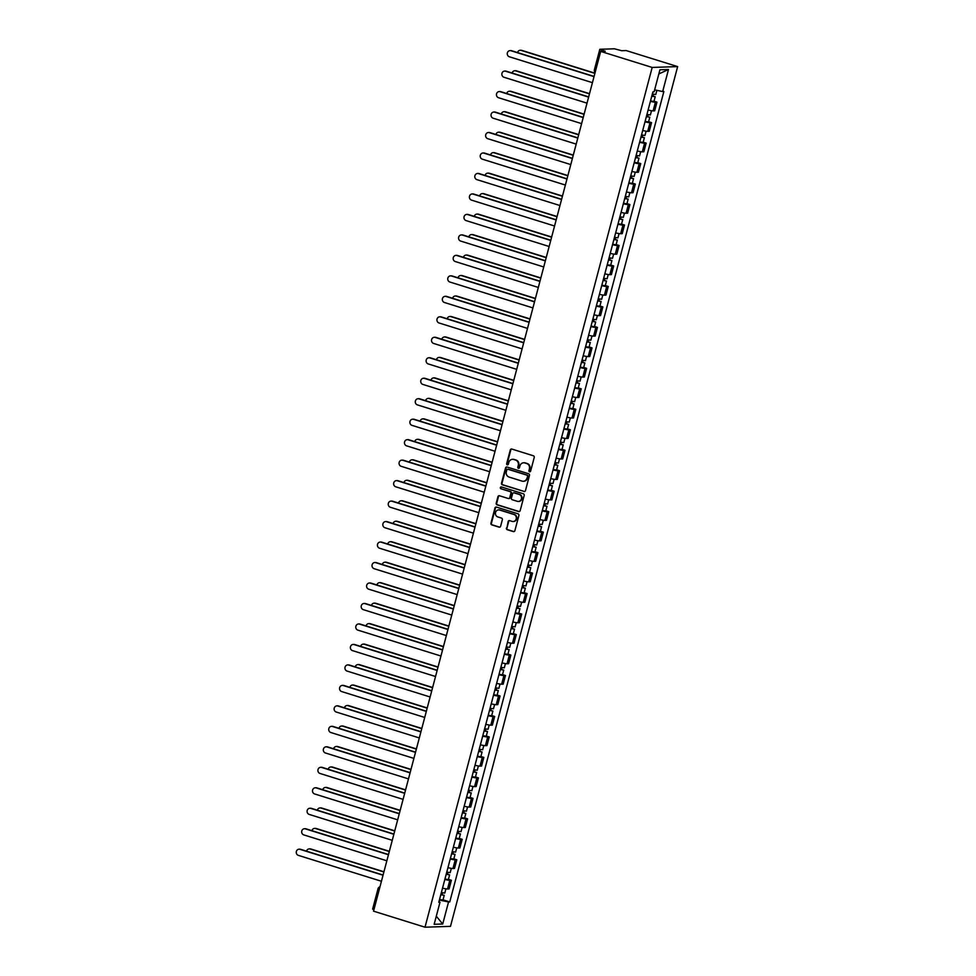 <?xml version="1.0" encoding="UTF-8"?>
<svg xmlns="http://www.w3.org/2000/svg" width="976" height="976" viewBox="0 0 976 976"><rect width="100%" height="100%" fill="white"/><g stroke="black" fill="none" stroke-linecap="round" stroke-linejoin="round"><path stroke-width="1.46" d="M529.541 471.762A0.939 0.866 -91.9 0 0 530.615 471.127L534.238 457.439A1.342 1.244 -91.9 0 0 533.372 455.78L511.827 449.058A1.342 1.244 -91.9 0 0 510.289 449.973L506.666 463.661A0.939 0.866 -91.9 0 0 507.532 464.857A0.939 0.866 -91.9 0 0 508.35 464.186L508.813 462.417A4.294 3.977 -91.9 0 1 513.73 459.489L515.535 460.05A4.294 3.977 -91.9 0 1 518.268 465.357L517.805 467.138A0.939 0.866 -91.9 0 0 518.671 468.334A0.939 0.866 -91.9 0 0 519.476 467.65L519.952 465.881A4.294 3.977 -91.9 0 1 524.868 462.953L526.662 463.515A4.294 3.977 -91.9 0 1 529.407 468.834L528.943 470.603A0.939 0.866 -91.9 0 0 529.541 471.762M523.892 462.783A4.294 3.977 -91.9 0 1 525.381 462.941L527.174 463.502A4.294 3.977 -91.9 0 1 529.919 468.809L529.443 470.591A0.939 0.866 -91.9 0 0 530.066 471.75M507.776 464.808A0.939 0.866 -91.9 0 0 507.788 464.808A0.939 0.866 -91.9 0 1 507.178 463.649L506.666 463.661M518.915 468.285A0.939 0.866 -91.9 0 0 518.927 468.285A0.939 0.866 -91.9 0 1 518.317 467.114L517.805 467.138M506.434 528.053A1.342 1.244 -91.9 0 0 507.3 529.712L513.339 531.603A1.342 1.244 -91.9 0 0 514.877 530.688L518.903 515.474A1.342 1.244 -91.9 0 0 518.036 513.815L496.491 507.105A1.342 1.244 -91.9 0 0 494.954 508.02L490.928 523.221A1.342 1.244 -91.9 0 0 491.794 524.881L499.09 527.162A1.342 1.244 -91.9 0 0 500.627 526.247L502.347 519.732A1.342 1.244 -91.9 0 0 501.493 518.073L497.87 516.951A3.587 3.331 -91.9 0 1 498.663 509.911A3.587 3.331 -91.9 0 1 499.688 510.058L513.876 514.474A3.587 3.331 -91.9 0 1 513.083 521.513A3.587 3.331 -91.9 0 1 512.058 521.367L509.692 520.635A1.342 1.244 -91.9 0 0 508.154 521.55L506.947 528.04A1.342 1.244 -91.9 0 0 507.801 529.7L513.852 531.578A1.342 1.244 -91.9 0 0 513.986 531.615M425.011 927.2L373.54 911.157L600.691 51.399L652.175 67.442L425.011 927.2L450.485 926.358L677.649 66.6L626.165 50.557L621.663 50.703L614.416 48.8L600.008 49.276L601.423 50.069L601.082 51.386M523.929 491.526A1.342 1.244 -91.9 0 0 525.466 490.611L529.48 475.41A1.342 1.244 -91.9 0 0 528.626 473.75L507.081 467.028A1.342 1.244 -91.9 0 0 505.531 467.943L501.518 483.144A1.342 1.244 -91.9 0 0 502.372 484.816L524.441 491.514A1.342 1.244 -91.9 0 0 524.563 491.538M524.185 495.442L520.171 510.643A1.342 1.244 -91.9 0 1 518.634 511.558L497.089 504.848A1.342 1.244 -91.9 0 1 496.223 503.189L497.943 496.674A1.342 1.244 -91.9 0 1 499.48 495.759L508.228 498.492A1.342 1.244 -91.9 0 0 509.765 497.577L510.899 493.258A1.342 1.244 -91.9 0 0 510.045 491.599L500.944 488.756A0.939 0.866 -91.9 0 1 501.152 486.914A0.939 0.866 -91.9 0 1 501.42 486.951L523.331 493.783A1.342 1.244 -91.9 0 1 524.185 495.442M373.918 909.717L372.637 909.095L378.017 888.758L379.298 889.368M600.691 51.399L605.205 51.252L601.423 50.069M652.175 67.442L677.649 66.6M648.125 110.02A6.283 0.72 14.8 0 0 653.115 110.861L655.408 102.199A6.283 0.72 -165.2 0 1 650.406 101.358M655.408 102.199L656.958 102.151L654.018 101.236M653.115 110.861L654.676 110.813L656.958 102.151M648.601 121.707L651.553 122.634L650.004 122.683A6.283 0.72 -165.2 0 1 645.002 121.829M642.708 130.491A6.283 0.72 14.8 0 0 647.71 131.345L649.26 131.296L651.553 122.634M643.196 142.191L646.149 143.106L644.587 143.155A6.283 0.72 -165.2 0 1 639.585 142.313M637.304 150.975A6.283 0.72 14.8 0 0 642.306 151.817L643.855 151.768L646.149 143.106M637.779 162.663L640.732 163.578L639.182 163.639A6.283 0.72 -165.2 0 1 634.18 162.785M631.887 171.447A6.283 0.72 14.8 0 0 636.889 172.301L638.438 172.24L640.732 163.578M632.375 183.134L635.327 184.061L633.766 184.11A6.283 0.72 -165.2 0 1 628.764 183.256M626.482 191.93A6.283 0.72 14.8 0 0 631.484 192.772L633.034 192.723L635.327 184.061M626.958 203.618L629.91 204.533L628.361 204.582A6.283 0.72 -165.2 0 1 623.359 203.74M621.065 212.402A6.283 0.72 14.8 0 0 626.067 213.256L627.629 213.195L629.91 204.533M621.553 224.09L624.506 225.017L622.944 225.066A6.283 0.72 -165.2 0 1 617.942 224.212M615.661 232.874A6.283 0.72 14.8 0 0 620.663 233.728L622.212 233.679L624.506 225.017M616.149 244.573L619.089 245.488L617.54 245.537A6.283 0.72 -165.2 0 1 612.538 244.695M610.244 253.357A6.283 0.72 14.8 0 0 615.246 254.199L616.808 254.15L619.089 245.488M610.732 265.045L613.684 265.96L612.123 266.021A6.283 0.72 -165.2 0 1 607.133 265.167M604.839 273.829A6.283 0.72 14.8 0 0 609.841 274.683L611.391 274.634L613.684 265.96M605.327 285.529L608.268 286.444L606.718 286.493A6.283 0.72 -165.2 0 1 601.716 285.651M599.423 294.313A6.283 0.72 14.8 0 0 604.425 295.155L605.986 295.106L608.268 286.444M599.911 306L602.863 306.915L601.314 306.976A6.283 0.72 -165.2 0 1 596.312 306.122M594.018 314.784A6.283 0.72 14.8 0 0 599.02 315.638L600.569 315.577L602.863 306.915M594.506 326.472L597.446 327.399L595.897 327.448A6.283 0.72 -165.2 0 1 590.895 326.594M588.613 335.256A6.283 0.72 14.8 0 0 593.603 336.11L595.165 336.061L597.446 327.399M589.089 346.956L592.042 347.871L590.492 347.92A6.283 0.72 -165.2 0 1 585.49 347.078M583.197 355.74A6.283 0.72 14.8 0 0 588.199 356.582L589.748 356.533L592.042 347.871M583.685 367.427L586.637 368.355L585.075 368.403A6.283 0.72 -165.2 0 1 580.073 367.549M577.792 376.211A6.283 0.72 14.8 0 0 582.794 377.065L584.343 377.017L586.637 368.355M578.268 387.911L581.22 388.826L579.671 388.875A6.283 0.72 -165.2 0 1 574.669 388.033M572.375 396.695A6.283 0.72 14.8 0 0 577.377 397.537L578.927 397.488L581.22 388.826M572.863 408.383L575.816 409.298L574.254 409.359A6.283 0.72 -165.2 0 1 569.252 408.505M566.971 417.167A6.283 0.72 14.8 0 0 571.973 418.021L573.522 417.972L575.816 409.298M567.446 428.867L570.399 429.782L568.849 429.83A6.283 0.72 -165.2 0 1 563.847 428.989M561.554 437.651A6.283 0.72 14.8 0 0 566.556 438.492L568.117 438.444L570.399 429.782M562.042 449.338L564.994 450.253L563.433 450.302A6.283 0.72 -165.2 0 1 558.431 449.46M556.149 458.122A6.283 0.72 14.8 0 0 561.151 458.976L562.701 458.915L564.994 450.253M556.625 469.81L559.577 470.737L558.028 470.786A6.283 0.72 -165.2 0 1 553.026 469.932M550.732 478.594A6.283 0.72 14.8 0 0 555.734 479.448L557.296 479.399L559.577 470.737M551.22 490.294L554.173 491.209L552.611 491.257A6.283 0.72 -165.2 0 1 547.609 490.416M545.328 499.078A6.283 0.72 14.8 0 0 550.33 499.919L551.879 499.871L554.173 491.209M545.816 510.765L548.756 511.692L547.207 511.741A6.283 0.72 -165.2 0 1 542.205 510.887M539.911 519.549A6.283 0.72 14.8 0 0 544.913 520.403L546.475 520.354L548.756 511.692M540.399 531.249L543.351 532.164L541.79 532.213A6.283 0.72 -165.2 0 1 536.8 531.371M534.506 540.033A6.283 0.72 14.8 0 0 539.508 540.875L541.058 540.826L543.351 532.164M534.994 551.721L537.935 552.636L536.385 552.697A6.283 0.72 -165.2 0 1 531.383 551.843M529.09 560.505A6.283 0.72 14.8 0 0 534.092 561.359L535.653 561.31L537.935 552.636M529.578 572.192L532.53 573.119L530.981 573.168A6.283 0.72 -165.2 0 1 525.979 572.314M523.685 580.988A6.283 0.72 14.8 0 0 528.687 581.83L530.236 581.781L532.53 573.119M524.173 592.676L527.113 593.591L525.564 593.64A6.283 0.72 -165.2 0 1 520.562 592.798M518.28 601.46A6.283 0.72 14.8 0 0 523.27 602.314L524.832 602.253L527.113 593.591M518.756 613.148L521.709 614.075L520.159 614.124A6.283 0.72 -165.2 0 1 515.157 613.27M512.864 621.932A6.283 0.72 14.8 0 0 517.866 622.786L519.415 622.737L521.709 614.075M513.352 633.631L516.304 634.546L514.742 634.595A6.283 0.72 -165.2 0 1 509.74 633.753M507.459 642.415A6.283 0.72 14.8 0 0 512.461 643.257L514.01 643.208L516.304 634.546M507.935 654.103L510.887 655.03L509.338 655.079A6.283 0.72 -165.2 0 1 504.336 654.225M502.042 662.887A6.283 0.72 14.8 0 0 507.044 663.741L508.594 663.692L510.887 655.03M502.53 674.587L505.483 675.502L503.921 675.551A6.283 0.72 -165.2 0 1 498.919 674.709M496.638 683.371A6.283 0.72 14.8 0 0 501.64 684.213L503.189 684.164L505.483 675.502M497.113 695.058L500.066 695.973L498.516 696.034A6.283 0.72 -165.2 0 1 493.514 695.18M491.221 703.842A6.283 0.72 14.8 0 0 496.223 704.696L497.784 704.635L500.066 695.973M491.709 715.53L494.661 716.457L493.1 716.506A6.283 0.72 -165.2 0 1 488.098 715.652M485.816 724.326A6.283 0.72 14.8 0 0 490.818 725.168L492.368 725.119L494.661 716.457M486.304 736.014L489.244 736.929L487.695 736.978A6.283 0.72 -165.2 0 1 482.693 736.136M480.399 744.798A6.283 0.72 14.8 0 0 485.401 745.652L486.963 745.591L489.244 736.929M480.887 756.485L483.84 757.413L482.278 757.461A6.283 0.72 -165.2 0 1 477.288 756.607M474.995 765.269A6.283 0.72 14.8 0 0 479.997 766.123L481.546 766.075L483.84 757.413M475.483 776.969L478.423 777.884L476.874 777.933A6.283 0.72 -165.2 0 1 471.872 777.091M469.578 785.753A6.283 0.72 14.8 0 0 474.58 786.595L476.142 786.546L478.423 777.884M470.066 797.441L473.018 798.356L471.469 798.417A6.283 0.72 -165.2 0 1 466.467 797.563M464.173 806.225A6.283 0.72 14.8 0 0 469.175 807.079L470.725 807.03L473.018 798.356M464.661 817.925L467.602 818.84L466.052 818.888A6.283 0.72 -165.2 0 1 461.05 818.047M458.769 826.709A6.283 0.72 14.8 0 0 463.759 827.55L465.32 827.502L467.602 818.84M459.245 838.396L462.197 839.311L460.648 839.372A6.283 0.72 -165.2 0 1 455.646 838.518M453.352 847.18A6.283 0.72 14.8 0 0 458.354 848.034L459.903 847.973L462.197 839.311M453.84 858.868L456.792 859.795L455.231 859.844A6.283 0.72 -165.2 0 1 450.229 858.99M447.947 867.652A6.283 0.72 14.8 0 0 452.949 868.506L454.499 868.457L456.792 859.795M448.423 879.352L451.376 880.267L449.826 880.315A6.283 0.72 -165.2 0 1 444.824 879.474M442.531 888.136A6.283 0.72 14.8 0 0 447.533 888.977L449.082 888.929L451.376 880.267M439.383 900.043L448.545 901.958L442.726 924.016L434.161 924.296L439.993 902.239L438.797 902.288L652.907 91.878L654.115 91.842L659.935 69.784L668.499 69.503L662.667 91.561L654.628 89.865M448.545 901.958L449.753 901.922L663.863 91.512L662.667 91.561M443.019 899.823L449.753 901.922M439.993 902.239L438.956 901.665M668.499 69.503L658.849 73.92M436.296 916.22L442.726 924.016M512.754 459.318A4.294 3.977 -91.9 0 1 514.242 459.464L516.036 460.025A4.294 3.977 -91.9 0 1 518.781 465.345L518.317 467.114M511.692 449.021A1.342 1.244 -91.9 0 0 510.79 449.96L507.178 463.649M506.947 467.004A1.342 1.244 -91.9 0 0 506.044 467.931L502.03 483.132A1.342 1.244 -91.9 0 0 502.884 484.791L524.441 491.514M527.43 476.3A0.939 0.866 -91.9 0 0 526.833 475.141L507.91 469.249A0.939 0.866 -91.9 0 0 506.837 469.883L506.349 471.75A4.294 3.977 -91.9 0 0 509.082 477.069L522.014 481.107A4.294 3.977 -91.9 0 0 526.942 478.179L527.943 476.288A0.939 0.866 -91.9 0 0 527.345 475.129L526.833 475.141M507.898 469.236A0.939 0.866 -91.9 0 1 508.423 469.224L527.345 475.129M523.502 481.253A4.294 3.977 -91.9 0 0 527.455 478.155L526.942 478.179M527.943 476.288L527.455 478.155M499.358 495.735A1.342 1.244 -91.9 0 0 498.455 496.662L496.735 503.165A1.342 1.244 -91.9 0 0 497.589 504.824L519.147 511.546A1.342 1.244 -91.9 0 0 519.269 511.583M508.862 498.504A1.342 1.244 -91.9 0 0 510.277 497.553L511.412 493.234A1.342 1.244 -91.9 0 0 510.558 491.575L500.944 488.756M501.408 486.951A0.939 0.866 -91.9 0 0 501.457 488.744M517.292 501.31A3.587 3.331 -91.9 0 0 521.513 498.321A3.587 3.331 -91.9 0 0 519.11 494.417L514.12 492.868A1.342 1.244 -91.9 0 0 512.583 493.783L511.436 498.089A1.342 1.244 -91.9 0 0 512.29 499.761L517.292 501.31M518.573 501.432A3.587 3.331 -91.9 0 0 519.622 494.405L519.11 494.417M513.986 492.831A1.342 1.244 -91.9 0 1 514.62 492.843L519.622 494.405M509.57 520.598A1.342 1.244 -91.9 0 0 508.667 521.526L506.947 528.04M513.339 521.489A3.587 3.331 -91.9 0 0 514.389 514.462L513.876 514.474M498.919 509.911A3.587 3.331 -91.9 0 1 500.2 510.033L514.389 514.462M496.357 507.069A1.342 1.244 -91.9 0 0 495.454 507.996L491.44 523.197A1.342 1.244 -91.9 0 0 492.294 524.868L499.602 527.138A1.342 1.244 -91.9 0 0 499.736 527.174M651.822 96.014L655.201 96.722L653.957 101.443L650.516 100.943M651.761 96.209L655.201 96.722M652.956 94.135L652.419 96.16M594.884 73.383L521.135 50.398A3.148 2.916 -91.9 0 0 517.524 52.558M652.358 93.989L655.799 94.489L656.897 90.341M520.232 50.276L520.903 50.264A3.148 2.916 88.1 0 1 521.794 50.386L594.945 73.176M653.578 94.282L653.176 95.807M594.03 76.628L510.948 50.74A3.148 2.916 -91.9 0 0 510.045 50.618L510.704 50.593A3.148 2.916 88.1 0 1 511.607 50.715L594.079 76.421M510.045 50.618A3.148 2.916 -91.9 0 0 509.35 56.779L592.432 82.667M646.405 116.498L649.796 117.193L648.552 121.915L645.112 121.414M646.356 116.693L649.796 117.193M647.552 114.619L647.015 116.644M589.48 93.867L515.731 70.882A3.148 2.916 -91.9 0 0 512.119 73.041M646.942 114.46L650.382 114.961L651.504 110.715M514.828 70.76L515.487 70.736A3.148 2.916 88.1 0 1 516.389 70.858L589.528 93.659M648.174 114.753L647.771 116.278M641 136.969L644.392 137.677L643.135 142.398L639.695 141.898M640.951 137.165L644.392 137.677M642.135 135.091L641.61 137.116M584.063 114.338L510.314 91.354A3.148 2.916 -91.9 0 0 506.715 93.513M641.537 134.932L644.977 135.444L646.1 131.199M509.411 91.232L510.082 91.207A3.148 2.916 88.1 0 1 510.973 91.329L584.124 114.131M642.757 135.237L642.354 136.762M588.613 97.112L505.531 71.211A3.148 2.916 -91.9 0 0 504.641 71.089L505.3 71.065A3.148 2.916 88.1 0 1 506.202 71.187L588.674 96.892M504.641 71.089A3.148 2.916 -91.9 0 0 503.945 77.25L587.027 103.151M583.209 117.584L500.127 91.695A3.148 2.916 -91.9 0 0 499.224 91.573L499.883 91.549A3.148 2.916 88.1 0 1 500.786 91.671L583.27 117.376M499.224 91.573A3.148 2.916 -91.9 0 0 498.529 97.734L581.611 123.623M635.583 157.453L638.975 158.149L637.731 162.87L634.29 162.37M635.535 157.648L638.975 158.149M636.73 155.562L636.193 157.6M578.658 134.822L504.909 111.837A3.148 2.916 -91.9 0 0 501.298 113.997M636.12 155.416L639.561 155.916L640.683 151.67M504.006 111.715L504.665 111.691A3.148 2.916 88.1 0 1 505.568 111.813L578.707 134.603M637.352 155.709L636.95 157.234M630.179 177.925L633.57 178.62L632.314 183.354L628.873 182.841M630.13 178.12L633.57 178.62M631.326 176.046L630.789 178.071M573.241 155.294L499.492 132.309A3.148 2.916 -91.9 0 0 495.893 134.468M630.716 175.887L634.156 176.4L635.278 172.154M498.59 132.187L499.261 132.163A3.148 2.916 88.1 0 1 500.163 132.285L573.302 155.086M631.936 176.192L631.533 177.705M624.762 198.396L628.154 199.104L626.909 203.825L623.469 203.325M624.713 198.604L628.154 199.104M625.909 196.518L625.372 198.543M567.837 175.778L494.088 152.781A3.148 2.916 -91.9 0 0 490.477 154.94M625.311 196.371L628.751 196.871L629.862 192.626M493.185 152.659L493.844 152.646A3.148 2.916 88.1 0 1 494.747 152.768L567.886 175.558M626.531 196.664L626.128 198.189M577.792 138.067L494.71 112.167A3.148 2.916 -91.9 0 0 493.819 112.045L494.478 112.02A3.148 2.916 88.1 0 1 495.381 112.142L577.853 137.848M493.819 112.045A3.148 2.916 -91.9 0 0 493.124 118.206L576.206 144.106M572.387 158.539L489.305 132.638A3.148 2.916 -91.9 0 0 488.403 132.516L489.061 132.504A3.148 2.916 88.1 0 1 489.964 132.626L572.448 158.332M488.403 132.516A3.148 2.916 -91.9 0 0 487.707 138.677L570.789 164.578M566.983 179.011L483.901 153.122A3.148 2.916 -91.9 0 0 482.998 153L483.657 152.976A3.148 2.916 88.1 0 1 484.56 153.098L567.032 178.803M482.998 153A3.148 2.916 -91.9 0 0 482.303 159.161L565.385 185.05M619.357 218.88L622.749 219.576L621.492 224.309L618.052 223.797M619.309 219.075L622.749 219.576M620.504 217.001L619.967 219.027M562.42 196.249L488.671 173.264A3.148 2.916 -91.9 0 0 485.072 175.424M619.894 216.843L623.335 217.343L624.457 213.11M487.768 173.142L488.439 173.118A3.148 2.916 88.1 0 1 489.342 173.24L562.481 196.042M621.114 217.136L620.712 218.661M561.566 199.494L478.484 173.594A3.148 2.916 -91.9 0 0 477.581 173.472L478.252 173.46A3.148 2.916 88.1 0 1 479.143 173.582L561.627 199.287M477.581 173.472A3.148 2.916 -91.9 0 0 476.886 179.633L559.968 205.533M613.953 239.352L617.332 240.059L616.088 244.781L612.647 244.281M613.892 239.547L617.332 240.059M615.087 237.473L614.551 239.498M557.015 216.721L483.266 193.736A3.148 2.916 -91.9 0 0 479.655 195.895M614.49 237.314L617.93 237.827L619.052 233.581M482.364 193.614L483.022 193.59A3.148 2.916 88.1 0 1 483.925 193.724L557.064 216.513M615.71 237.619L615.307 239.144M556.161 219.966L473.079 194.078A3.148 2.916 -91.9 0 0 472.177 193.956L472.835 193.931A3.148 2.916 88.1 0 1 473.738 194.053L556.21 219.759M472.177 193.956A3.148 2.916 -91.9 0 0 471.481 200.117L554.563 226.005M608.536 259.836L611.928 260.531L610.671 265.252L607.231 264.752M608.487 260.031L611.928 260.531M609.683 257.957L609.146 259.982M551.599 237.205L477.85 214.22A3.148 2.916 -91.9 0 0 474.251 216.379M609.073 257.798L612.513 258.298L613.636 254.053M476.959 214.098L477.618 214.073A3.148 2.916 88.1 0 1 478.521 214.195L551.66 236.997M610.293 258.091L609.89 259.616M550.745 240.45L467.663 214.549A3.148 2.916 -91.9 0 0 466.76 214.427L467.431 214.403A3.148 2.916 88.1 0 1 468.321 214.525L550.806 240.23M466.76 214.427A3.148 2.916 -91.9 0 0 466.064 220.588L549.146 246.489M603.131 280.307L606.511 281.015L605.266 285.736L601.826 285.236M603.07 280.502L606.511 281.015M604.266 278.428L603.729 280.454M546.194 257.676L472.445 234.691A3.148 2.916 -91.9 0 0 468.834 236.851M603.668 278.27L607.109 278.782L608.231 274.537M471.542 234.569L472.201 234.545A3.148 2.916 88.1 0 1 473.104 234.667L546.255 257.469M604.888 278.575L604.486 280.1M545.34 260.921L462.258 235.033A3.148 2.916 -91.9 0 0 461.355 234.911L462.014 234.887A3.148 2.916 88.1 0 1 462.917 235.009L545.389 260.714M461.355 234.911A3.148 2.916 -91.9 0 0 460.66 241.072L543.742 266.96M597.715 300.791L601.106 301.486L599.862 306.208L596.421 305.708M597.666 300.986L601.106 301.486M598.861 298.9L598.325 300.937M540.789 278.16L467.028 255.175A3.148 2.916 -91.9 0 0 463.429 257.322M598.251 298.754L601.692 299.254L602.814 295.008M466.138 255.053L466.796 255.029A3.148 2.916 88.1 0 1 467.699 255.151L540.838 277.94M599.484 299.046L599.081 300.571M539.923 281.405L456.841 255.505A3.148 2.916 -91.9 0 0 455.938 255.383L456.609 255.358A3.148 2.916 88.1 0 1 457.512 255.48L539.984 281.186M455.938 255.383A3.148 2.916 -91.9 0 0 455.255 261.544L538.337 287.432M592.31 321.263L595.689 321.958L594.445 326.692L591.005 326.179M592.249 321.458L595.689 321.958M593.445 319.384L592.908 321.409M535.373 298.632L461.624 275.647A3.148 2.916 -91.9 0 0 458.012 277.806M592.847 319.225L596.287 319.725L597.41 315.492M460.721 275.525L461.38 275.5A3.148 2.916 88.1 0 1 462.282 275.622L535.434 298.424M594.067 319.518L593.664 321.043M534.519 301.877L451.437 275.976A3.148 2.916 -91.9 0 0 450.534 275.854L451.193 275.842A3.148 2.916 88.1 0 1 452.095 275.964L534.567 301.669M450.534 275.854A3.148 2.916 -91.9 0 0 449.838 282.015L532.92 307.916M586.893 341.734L590.285 342.442L589.04 347.163L585.6 346.663M586.844 341.942L590.285 342.442M588.04 339.855L587.503 341.881M529.968 319.115L456.219 296.118A3.148 2.916 -91.9 0 0 452.608 298.278M587.43 339.709L590.87 340.209L591.993 335.964M455.316 295.996L455.975 295.984A3.148 2.916 88.1 0 1 456.878 296.106L530.017 318.896M588.662 340.002L588.26 341.527M529.102 322.348L446.02 296.46A3.148 2.916 -91.9 0 0 445.129 296.338L445.788 296.314A3.148 2.916 88.1 0 1 446.691 296.436L529.163 322.141M445.129 296.338A3.148 2.916 -91.9 0 0 444.434 302.499L527.516 328.387M581.489 362.218L584.88 362.913L583.624 367.647L580.183 367.135M581.44 362.413L584.88 362.913M582.623 360.339L582.099 362.364M524.551 339.587L450.802 316.602A3.148 2.916 -91.9 0 0 447.191 318.762M582.025 360.181L585.466 360.681L586.588 356.447M449.899 316.48L450.57 316.456A3.148 2.916 88.1 0 1 451.461 316.578L524.612 339.38M583.245 360.473L582.843 361.998M523.697 342.832L440.615 316.932A3.148 2.916 -91.9 0 0 439.712 316.81L440.371 316.785A3.148 2.916 88.1 0 1 441.274 316.919L523.746 342.625M439.712 316.81A3.148 2.916 -91.9 0 0 439.017 322.971L522.099 348.871M576.072 382.69L579.463 383.397L578.219 388.119L574.779 387.618M576.023 382.885L579.463 383.397M577.219 380.811L576.682 382.836M519.147 360.059L445.398 337.074A3.148 2.916 -91.9 0 0 441.786 339.233M576.609 380.652L580.049 381.165L581.171 376.919M444.495 336.952L445.154 336.927A3.148 2.916 88.1 0 1 446.056 337.049L519.195 359.851M577.841 380.957L577.438 382.482M518.28 363.304L435.198 337.415A3.148 2.916 -91.9 0 0 434.308 337.293L434.967 337.269A3.148 2.916 88.1 0 1 435.869 337.391L518.341 363.096M434.308 337.293A3.148 2.916 -91.9 0 0 433.612 343.454L516.694 369.343M570.667 403.173L574.059 403.869L572.802 408.59L569.362 408.09M570.618 403.369L574.059 403.869M571.814 401.282L571.277 403.32M513.73 380.542L439.981 357.558A3.148 2.916 -91.9 0 0 436.382 359.717M571.204 401.136L574.644 401.636L575.767 397.391M439.078 357.436L439.749 357.411A3.148 2.916 88.1 0 1 440.64 357.533L513.791 380.335M572.424 401.429L572.021 402.954M512.876 383.788L429.794 357.887A3.148 2.916 -91.9 0 0 428.891 357.765L429.55 357.741A3.148 2.916 88.1 0 1 430.453 357.863L512.937 383.568M428.891 357.765A3.148 2.916 -91.9 0 0 428.196 363.926L511.278 389.827M565.25 423.645L568.642 424.353L567.398 429.074L563.957 428.574M565.202 423.84L568.642 424.353M566.397 421.766L565.86 423.791M508.325 401.014L434.576 378.029A3.148 2.916 -91.9 0 0 430.965 380.189M565.787 421.608L569.228 422.12L570.35 417.874M433.673 377.907L434.332 377.883A3.148 2.916 88.1 0 1 435.235 378.005L508.374 400.807M567.019 421.913L566.617 423.438M507.471 404.259L424.389 378.371A3.148 2.916 -91.9 0 0 423.486 378.249L424.145 378.224A3.148 2.916 88.1 0 1 425.048 378.346L507.52 404.052M423.486 378.249A3.148 2.916 -91.9 0 0 422.791 384.398L505.873 410.298M559.846 444.117L563.237 444.824L561.981 449.546L558.54 449.045M559.797 444.324L563.237 444.824M560.993 442.238L560.456 444.275M502.908 421.498L429.159 398.513A3.148 2.916 -91.9 0 0 425.56 400.66M560.383 442.091L563.823 442.592L564.945 438.346M428.257 398.379L428.928 398.367A3.148 2.916 88.1 0 1 429.83 398.489L502.969 421.278M561.603 442.384L561.2 443.909M502.054 424.743L418.972 398.842A3.148 2.916 -91.9 0 0 418.07 398.72L418.741 398.696A3.148 2.916 88.1 0 1 419.631 398.818L502.115 424.523M418.07 398.72A3.148 2.916 -91.9 0 0 417.374 404.881L500.456 430.77M554.441 464.6L557.821 465.296L556.576 470.029L553.136 469.517M554.38 464.796L557.821 465.296M555.576 462.722L555.039 464.747M497.504 441.969L423.755 418.985A3.148 2.916 -91.9 0 0 420.144 421.144M554.978 462.563L558.418 463.063L559.529 458.83M422.852 418.863L423.511 418.838A3.148 2.916 88.1 0 1 424.414 418.96L497.553 441.762M556.198 462.856L555.795 464.381M496.65 445.215L413.568 419.314A3.148 2.916 -91.9 0 0 412.665 419.192L413.324 419.18A3.148 2.916 88.1 0 1 414.227 419.302L496.699 445.007M412.665 419.192A3.148 2.916 -91.9 0 0 411.97 425.353L495.052 451.254M549.024 485.072L552.416 485.78L551.159 490.501L547.719 490.001M548.976 485.267L552.416 485.78M550.171 483.193L549.634 485.218M492.087 462.441L418.338 439.456A3.148 2.916 -91.9 0 0 414.739 441.616M549.561 483.047L553.002 483.547L554.124 479.301M417.447 439.334L418.106 439.322A3.148 2.916 88.1 0 1 419.009 439.444L492.148 462.234M550.781 483.34L550.379 484.865M491.233 465.686L408.151 439.798A3.148 2.916 -91.9 0 0 407.248 439.676L407.919 439.651A3.148 2.916 88.1 0 1 408.81 439.773L491.294 465.479M407.248 439.676A3.148 2.916 -91.9 0 0 406.553 445.837L489.635 471.725M543.62 505.556L546.999 506.251L545.755 510.985L542.314 510.472M543.559 505.751L546.999 506.251M544.754 503.677L544.218 505.702M486.682 482.925L412.933 459.94A3.148 2.916 -91.9 0 0 409.322 462.099M544.157 503.518L547.597 504.019L548.719 499.773M412.031 459.818L412.689 459.794A3.148 2.916 88.1 0 1 413.592 459.916L486.743 482.717M545.377 503.811L544.974 505.336M485.828 486.17L402.746 460.269A3.148 2.916 -91.9 0 0 401.844 460.147L402.502 460.123A3.148 2.916 88.1 0 1 403.405 460.245L485.877 485.963M401.844 460.147A3.148 2.916 -91.9 0 0 401.148 466.308L484.23 492.209M538.203 526.027L541.595 526.735L540.35 531.456L536.91 530.956M538.154 526.223L541.595 526.735M539.35 524.149L538.813 526.174M481.266 503.396L407.517 480.412A3.148 2.916 -91.9 0 0 403.918 482.571M538.74 523.99L542.18 524.502L543.303 520.257M406.626 480.29L407.285 480.265A3.148 2.916 88.1 0 1 408.188 480.387L481.327 503.189M539.96 524.295L539.557 525.82M480.412 506.642L397.33 480.753A3.148 2.916 -91.9 0 0 396.427 480.631L397.098 480.607A3.148 2.916 88.1 0 1 398.001 480.729L480.473 506.434M396.427 480.631A3.148 2.916 -91.9 0 0 395.731 486.792L478.813 512.681M532.798 546.511L536.178 547.207L534.933 551.928L531.493 551.428M532.737 546.706L536.178 547.207M533.933 544.62L533.396 546.658M475.861 523.88L402.112 500.895A3.148 2.916 -91.9 0 0 398.501 503.055M533.335 544.474L536.776 544.974L537.898 540.728M401.209 500.773L401.868 500.749A3.148 2.916 88.1 0 1 402.771 500.871L475.922 523.661M534.555 544.767L534.153 546.292M475.007 527.125L391.925 501.225A3.148 2.916 -91.9 0 0 391.022 501.103L391.681 501.078A3.148 2.916 88.1 0 1 392.584 501.2L475.056 526.906M391.022 501.103A3.148 2.916 -91.9 0 0 390.327 507.264L473.409 533.164M527.382 566.983L530.773 567.678L529.529 572.412L526.088 571.899M527.333 567.178L530.773 567.678M528.528 565.104L527.992 567.129M470.456 544.352L396.707 521.367A3.148 2.916 -91.9 0 0 393.096 523.526M527.918 564.945L531.359 565.458L532.481 561.212M395.805 521.245L396.463 521.221A3.148 2.916 88.1 0 1 397.366 521.343L470.505 544.144M529.151 565.25L528.748 566.763M469.59 547.597L386.508 521.709A3.148 2.916 -91.9 0 0 385.605 521.574L386.276 521.562A3.148 2.916 88.1 0 1 387.179 521.684L469.651 547.39M385.605 521.574A3.148 2.916 -91.9 0 0 384.922 527.735L468.004 553.636M521.977 587.454L525.356 588.162L524.112 592.883L520.672 592.383M521.916 587.662L525.356 588.162M523.112 585.576L522.575 587.613M465.04 564.836L391.291 541.851A3.148 2.916 -91.9 0 0 387.679 543.998M522.514 585.429L525.954 585.929L527.077 581.684M390.388 541.717L391.059 541.704A3.148 2.916 88.1 0 1 391.949 541.826L465.101 564.616M523.734 585.722L523.331 587.247M464.186 568.069L381.104 542.18A3.148 2.916 -91.9 0 0 380.201 542.058L380.86 542.034A3.148 2.916 88.1 0 1 381.762 542.156L464.234 567.861M380.201 542.058A3.148 2.916 -91.9 0 0 379.505 548.219L462.587 574.108M516.56 607.938L519.952 608.634L518.707 613.367L515.267 612.855M516.511 608.133L519.952 608.634M517.707 606.059L517.17 608.085M459.635 585.307L385.886 562.322A3.148 2.916 -91.9 0 0 382.275 564.482M517.097 605.901L520.537 606.401L521.66 602.168M384.983 562.2L385.642 562.176A3.148 2.916 88.1 0 1 386.545 562.298L459.684 585.1M518.329 606.194L517.927 607.719M458.769 588.552L375.687 562.652A3.148 2.916 -91.9 0 0 374.796 562.53L375.455 562.518A3.148 2.916 88.1 0 1 376.358 562.64L458.83 588.345M374.796 562.53A3.148 2.916 -91.9 0 0 374.101 568.691L457.183 594.591M511.156 628.41L514.547 629.117L513.291 633.839L509.85 633.339M511.107 628.605L514.547 629.117M512.29 626.531L511.766 628.556M454.218 605.779L380.469 582.794A3.148 2.916 -91.9 0 0 376.87 584.953M511.692 626.385L515.133 626.885L516.255 622.639M379.566 582.672L380.237 582.66A3.148 2.916 88.1 0 1 381.128 582.782L454.279 605.571M512.912 626.677L512.51 628.202M453.364 609.024L370.282 583.136A3.148 2.916 -91.9 0 0 369.379 583.014L370.038 582.989A3.148 2.916 88.1 0 1 370.941 583.111L453.425 608.817M369.379 583.014A3.148 2.916 -91.9 0 0 368.684 589.175L451.766 615.063M505.739 648.894L509.13 649.589L507.886 654.31L504.446 653.81M505.69 649.089L509.13 649.589M506.886 647.015L506.349 649.04M448.814 626.263L375.065 603.278A3.148 2.916 -91.9 0 0 371.453 605.437M506.276 646.856L509.716 647.356L510.838 643.111M374.162 603.156L374.821 603.131A3.148 2.916 88.1 0 1 375.723 603.253L448.862 626.055M507.508 647.149L507.105 648.674M447.947 629.508L364.865 603.607A3.148 2.916 -91.9 0 0 363.975 603.485L364.634 603.461A3.148 2.916 88.1 0 1 365.536 603.583L448.008 629.288M363.975 603.485A3.148 2.916 -91.9 0 0 363.279 609.646L446.361 635.547M500.334 669.365L503.726 670.073L502.469 674.794L499.029 674.294M500.285 669.56L503.726 670.073M501.481 667.486L500.944 669.512M443.397 646.734L369.648 623.749A3.148 2.916 -91.9 0 0 366.049 625.909M500.871 667.328L504.311 667.84L505.434 663.595M368.745 623.627L369.416 623.603A3.148 2.916 88.1 0 1 370.319 623.725L443.458 646.527M502.091 667.633L501.688 669.158M442.543 649.979L359.461 624.091A3.148 2.916 -91.9 0 0 358.558 623.969L359.217 623.945A3.148 2.916 88.1 0 1 360.12 624.067L442.604 649.772M358.558 623.969A3.148 2.916 -91.9 0 0 357.863 630.13L440.945 656.018M494.917 689.849L498.309 690.544L497.065 695.266L493.624 694.766M494.869 690.044L498.309 690.544M496.064 687.958L495.527 689.995M437.992 667.218L364.243 644.233A3.148 2.916 -91.9 0 0 360.632 646.393M495.466 687.812L498.907 688.312L500.017 684.066M363.34 644.111L363.999 644.087A3.148 2.916 88.1 0 1 364.902 644.209L438.041 666.998M496.686 688.104L496.284 689.629M437.138 670.463L354.056 644.563A3.148 2.916 -91.9 0 0 353.153 644.441L353.812 644.416A3.148 2.916 88.1 0 1 354.715 644.538L437.187 670.244M353.153 644.441A3.148 2.916 -91.9 0 0 352.458 650.602L435.54 676.502M489.513 710.321L492.904 711.016L491.648 715.75L488.207 715.237M489.464 710.516L492.904 711.016M490.66 708.442L490.123 710.467M432.575 687.69L358.826 664.705A3.148 2.916 -91.9 0 0 355.227 666.864M490.05 708.283L493.49 708.796L494.612 704.55M357.924 664.583L358.595 664.558A3.148 2.916 88.1 0 1 359.497 664.68L432.636 687.482M491.27 708.588L490.867 710.101M431.721 690.935L348.639 665.046A3.148 2.916 -91.9 0 0 347.737 664.912L348.408 664.9A3.148 2.916 88.1 0 1 349.298 665.022L431.782 690.727M347.737 664.912A3.148 2.916 -91.9 0 0 347.041 671.073L430.123 696.974M484.108 730.792L487.488 731.5L486.243 736.221L482.803 735.721M484.047 731L487.488 731.5M485.243 728.913L484.706 730.951M427.171 708.173L353.422 685.176A3.148 2.916 -91.9 0 0 349.811 687.336M484.645 728.767L488.085 729.267L489.196 725.022M352.519 685.054L353.178 685.042A3.148 2.916 88.1 0 1 354.081 685.164L427.22 707.954M485.865 729.06L485.462 730.585M426.317 711.406L343.235 685.518A3.148 2.916 -91.9 0 0 342.332 685.396L342.991 685.372A3.148 2.916 88.1 0 1 343.894 685.494L426.366 711.199M342.332 685.396A3.148 2.916 -91.9 0 0 341.637 691.557L424.719 717.445M478.691 751.276L482.083 751.971L480.826 756.705L477.386 756.193M478.643 751.471L482.083 751.971M479.838 749.397L479.301 751.422M421.754 728.645L348.005 705.66A3.148 2.916 -91.9 0 0 344.406 707.82M479.228 749.239L482.669 749.739L483.791 745.505M347.114 705.538L347.773 705.514A3.148 2.916 88.1 0 1 348.676 705.636L421.815 728.438M480.448 749.531L480.046 751.056M420.9 731.89L337.818 705.99A3.148 2.916 -91.9 0 0 336.915 705.868L337.586 705.855A3.148 2.916 88.1 0 1 338.477 705.977L420.961 731.683M336.915 705.868A3.148 2.916 -91.9 0 0 336.22 712.029L419.302 737.929M473.287 771.748L476.666 772.455L475.422 777.177L471.981 776.676M473.226 771.943L476.666 772.455M474.421 769.869L473.885 771.894M416.349 749.117L342.6 726.132A3.148 2.916 -91.9 0 0 338.989 728.291M473.824 769.71L477.264 770.223L478.386 765.977M341.698 726.01L342.356 725.985A3.148 2.916 88.1 0 1 343.259 726.12L416.41 748.909M475.044 770.015L474.641 771.54M415.495 752.362L332.413 726.473A3.148 2.916 -91.9 0 0 331.511 726.351L332.169 726.327A3.148 2.916 88.1 0 1 333.072 726.449L415.544 752.154M331.511 726.351A3.148 2.916 -91.9 0 0 330.815 732.512L413.897 758.401M467.87 792.231L471.262 792.927L470.017 797.648L466.577 797.148M467.821 792.427L471.262 792.927M469.017 790.353L468.48 792.378M410.945 769.6L337.184 746.616A3.148 2.916 -91.9 0 0 333.585 748.775M468.407 790.194L471.847 790.694L472.97 786.449M336.293 746.494L336.952 746.469A3.148 2.916 88.1 0 1 337.855 746.591L410.994 769.393M469.639 790.487L469.236 792.012M410.079 772.846L326.997 746.945A3.148 2.916 -91.9 0 0 326.094 746.823L326.765 746.799A3.148 2.916 88.1 0 1 327.668 746.921L410.14 772.626M326.094 746.823A3.148 2.916 -91.9 0 0 325.411 752.984L408.493 778.885M462.465 812.703L465.845 813.411L464.6 818.132L461.16 817.632M462.404 812.898L465.845 813.411M463.6 810.824L463.063 812.849M405.528 790.072L331.779 767.087A3.148 2.916 -91.9 0 0 328.168 769.247M463.002 810.666L466.443 811.178L467.565 806.932M330.876 766.965L331.535 766.941A3.148 2.916 88.1 0 1 332.438 767.063L405.589 789.865M464.222 810.971L463.82 812.496M404.674 793.317L321.592 767.429A3.148 2.916 -91.9 0 0 320.689 767.307L321.348 767.282A3.148 2.916 88.1 0 1 322.251 767.404L404.723 793.11M320.689 767.307A3.148 2.916 -91.9 0 0 319.994 773.468L403.076 799.356M457.049 833.187L460.44 833.882L459.196 838.604L455.755 838.103M457 833.382L460.44 833.882M458.195 831.296L457.659 833.333M400.123 810.556L326.374 787.571A3.148 2.916 -91.9 0 0 322.763 789.73M457.585 831.149L461.026 831.65L462.148 827.404M325.472 787.449L326.13 787.425A3.148 2.916 88.1 0 1 327.033 787.547L400.172 810.336M458.818 831.442L458.415 832.967M399.257 813.801L316.175 787.9A3.148 2.916 -91.9 0 0 315.285 787.778L315.943 787.754A3.148 2.916 88.1 0 1 316.846 787.876L399.318 813.581M315.285 787.778A3.148 2.916 -91.9 0 0 314.589 793.939L397.671 819.828M451.644 853.658L455.036 854.354L453.779 859.087L450.339 858.575M451.595 853.854L455.036 854.354M452.779 851.78L452.254 853.805M394.707 831.027L320.958 808.043A3.148 2.916 -91.9 0 0 317.346 810.202M452.181 851.621L455.621 852.121L456.744 847.888M320.055 807.921L320.726 807.896A3.148 2.916 88.1 0 1 321.616 808.018L394.768 830.82M453.401 851.926L452.998 853.439M393.853 834.273L310.771 808.372A3.148 2.916 -91.9 0 0 309.868 808.25L310.527 808.238A3.148 2.916 88.1 0 1 311.429 808.36L393.901 834.065M309.868 808.25A3.148 2.916 -91.9 0 0 309.172 814.411L392.254 840.312M446.227 874.13L449.619 874.838L448.374 879.559L444.934 879.059M446.178 874.337L449.619 874.838M447.374 872.251L446.837 874.276M389.302 851.511L315.553 828.514A3.148 2.916 -91.9 0 0 311.942 830.674M446.764 872.105L450.204 872.605L451.327 868.359M314.65 828.392L315.309 828.38A3.148 2.916 88.1 0 1 316.212 828.502L389.351 851.292M447.996 872.398L447.594 873.923M388.436 854.744L305.354 828.856A3.148 2.916 -91.9 0 0 304.463 828.734L305.122 828.709A3.148 2.916 88.1 0 1 306.025 828.831L388.497 854.537M304.463 828.734A3.148 2.916 -91.9 0 0 303.768 834.895L386.85 860.783M440.823 894.614L444.214 895.309L442.958 900.043L439.517 899.53M440.774 894.809L444.214 895.309M441.969 892.735L441.433 894.76M383.885 871.983L310.136 848.998A3.148 2.916 -91.9 0 0 306.537 851.157M441.359 892.576L444.8 893.077L445.922 888.843M309.233 848.876L309.904 848.852A3.148 2.916 88.1 0 1 310.795 848.974L383.946 871.775M442.579 892.869L442.177 894.394M383.031 875.228L299.949 849.327A3.148 2.916 -91.9 0 0 299.046 849.205L299.705 849.181A3.148 2.916 88.1 0 1 300.608 849.315L383.092 875.021M299.046 849.205A3.148 2.916 -91.9 0 0 298.351 855.366L381.433 881.267M452.949 868.506L455.231 859.844M458.354 848.034L460.648 839.372M463.759 827.55L466.052 818.888M469.175 807.079L471.469 798.417M474.58 786.595L476.874 777.933M479.997 766.123L482.278 757.461M485.401 745.652L487.695 736.978M490.818 725.168L493.1 716.506M496.223 704.696L498.516 696.034M501.64 684.213L503.921 675.551M507.044 663.741L509.338 655.079M512.461 643.257L514.742 634.595M517.866 622.786L520.159 614.124M523.27 602.314L525.564 593.64M528.687 581.83L530.981 573.168M534.092 561.359L536.385 552.697M539.508 540.875L541.79 532.213M544.913 520.403L547.207 511.741M550.33 499.919L552.611 491.257M555.734 479.448L558.028 470.786M561.151 458.976L563.433 450.302M566.556 438.492L568.849 429.83M571.973 418.021L574.254 409.359M577.377 397.537L579.671 388.875M582.794 377.065L585.075 368.403M588.199 356.582L590.492 347.92M593.603 336.11L595.897 327.448M599.02 315.638L601.314 306.976M604.425 295.155L606.718 286.493M609.841 274.683L612.123 266.021M615.246 254.199L617.54 245.537M620.663 233.728L622.944 225.066M626.067 213.256L628.361 204.582M631.484 192.772L633.766 184.11M636.889 172.301L639.182 163.639M642.306 151.817L644.587 143.155M647.71 131.345L650.004 122.683M447.533 888.977L449.826 880.315M378.224 888.685L378.017 888.758A2.733 2.733 0 0 1 379.969 886.806M594.628 69.625L595.702 70.296M521.794 50.386L521.135 50.398M510.948 50.74L511.607 50.715M516.389 70.858L515.731 70.882M510.973 91.329L510.314 91.354M505.531 71.211L506.202 71.187M500.127 91.695L500.786 91.671M505.568 111.813L504.909 111.837M500.163 132.285L499.492 132.309M494.747 152.768L494.088 152.781M494.71 112.167L495.381 112.142M489.305 132.638L489.964 132.626M483.901 153.122L484.56 153.098M489.342 173.24L488.671 173.264M478.484 173.594L479.143 173.582M483.925 193.724L483.266 193.736M473.079 194.078L473.738 194.053M478.521 214.195L477.85 214.22M467.663 214.549L468.321 214.525M473.104 234.667L472.445 234.691M462.258 235.033L462.917 235.009M467.699 255.151L467.028 255.175M456.841 255.505L457.512 255.48M462.282 275.622L461.624 275.647M451.437 275.976L452.095 275.964M456.878 296.106L456.219 296.118M446.02 296.46L446.691 296.436M451.461 316.578L450.802 316.602M440.615 316.932L441.274 316.919M446.056 337.049L445.398 337.074M435.198 337.415L435.869 337.391M440.64 357.533L439.981 357.558M429.794 357.887L430.453 357.863M435.235 378.005L434.576 378.029M424.389 378.371L425.048 378.346M429.83 398.489L429.159 398.513M418.972 398.842L419.631 398.818M424.414 418.96L423.755 418.985M413.568 419.314L414.227 419.302M419.009 439.444L418.338 439.456M408.151 439.798L408.81 439.773M413.592 459.916L412.933 459.94M402.746 460.269L403.405 460.245M408.188 480.387L407.517 480.412M397.33 480.753L398.001 480.729M402.771 500.871L402.112 500.895M391.925 501.225L392.584 501.2M397.366 521.343L396.707 521.367M386.508 521.709L387.179 521.684M391.949 541.826L391.291 541.851M381.104 542.18L381.762 542.156M386.545 562.298L385.886 562.322M375.687 562.652L376.358 562.64M381.128 582.782L380.469 582.794M370.282 583.136L370.941 583.111M375.723 603.253L375.065 603.278M364.865 603.607L365.536 603.583M370.319 623.725L369.648 623.749M359.461 624.091L360.12 624.067M364.902 644.209L364.243 644.233M354.056 644.563L354.715 644.538M359.497 664.68L358.826 664.705M348.639 665.046L349.298 665.022M354.081 685.164L353.422 685.176M343.235 685.518L343.894 685.494M348.676 705.636L348.005 705.66M337.818 705.99L338.477 705.977M343.259 726.12L342.6 726.132M332.413 726.473L333.072 726.449M337.855 746.591L337.184 746.616M326.997 746.945L327.668 746.921M332.438 767.063L331.779 767.087M321.592 767.429L322.251 767.404M327.033 787.547L326.374 787.571M316.175 787.9L316.846 787.876M321.616 808.018L320.958 808.043M310.771 808.372L311.429 808.36M316.212 828.502L315.553 828.514M305.354 828.856L306.025 828.831M310.795 848.974L310.136 848.998M299.949 849.327L300.608 849.315M599.801 49.337L594.421 69.686A2.733 2.733 0 0 0 595.165 72.346"/></g></svg>

